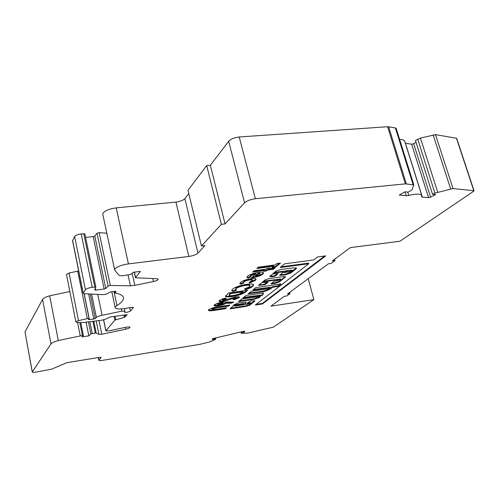 <?xml version="1.0" encoding="UTF-8"?>
<svg xmlns="http://www.w3.org/2000/svg" width="499" height="499" viewBox="0 0 499 499"><rect width="100%" height="100%" fill="white"/><g stroke="black" fill="none" stroke-linecap="round" stroke-linejoin="round"><path stroke-width="0.75" d="M270.951 288.516L272.523 287.324L278.33 286.345L281.08 283.881L255.563 287.649L252.993 290.112L269.298 287.786L270.202 288.091L267.938 288.859L251.677 291.185L248.078 293.817L263.753 291.603C267.096 290.63 269.491 289.601 270.951 288.516M248.758 293.212L263.609 291.048C266.953 290.069 269.348 289.04 270.807 287.96L272.373 286.763L278.18 285.79L280.538 283.956M289.457 271.893L292.295 271.013L290.979 270.695L285.827 271.4L283.968 272.566L289.457 271.893M280.744 279.814L274.026 281.374L270.932 283.881L275.142 283.363L279.396 281.929L285.565 276.802L283.401 276.614L268.774 278.642L265.025 279.914L258.563 285.384L265.05 284.636L268.113 282.128L262.761 282.559L265.237 281.511L279.845 279.471L280.744 279.814M239.345 300.909L253.704 298.801L259.555 296.805L259.91 296.294L260.054 296.836L260.821 295.813L262.711 295.028L263.547 292.938L245.976 295.489L242.826 298.065L259.305 295.658L260.21 295.944L258.014 296.68L241.578 299.082L238.503 301.602L253.841 299.344L259.692 297.348L260.054 296.836M243.599 304.808L244.348 304.527L244.142 304.034L234.162 305.7L235.01 306.093L243.599 304.808M254.646 301.302L254.895 300.853L252.432 300.76L249.675 301.302L246.968 303.492L250.723 303.398L246.556 304.409L245.365 304.353L246.126 302.057L239.171 302.743C235.004 304.016 232.983 305.126 233.095 306.068L230.076 308.825L245.558 306.498L249.55 305.288L254.646 301.302M230.395 308.22L245.421 305.968L249.419 304.758L254.609 300.679M212.437 338.69L212.406 339.532L215.724 338.765L215.038 339.601L209.206 342.071L200.149 344.285L102.688 360.328C100.474 360.671 99.182 360.658 98.808 360.297L101.141 357.434L99.17 357.409L66.916 362.667L51.671 369.135L36.639 372.005C34.15 372.385 32.684 372.379 32.242 371.98L50.992 343.88C51.846 342.788 54.279 341.672 58.289 340.524L82.435 335.509L83.358 335.553L82.029 336.887L88.828 335.846L90.887 333.937L92.24 333.488L96.17 333.026L98.933 334.386L101.784 334.249L125.804 329.172C128.586 328.517 129.977 327.874 129.977 327.244C129.503 326.826 128.068 326.845 125.673 327.3L108.819 330.862L105.857 330.893L114.913 320.065L124.407 317.333L127.164 314.682L110.422 316.934L105.214 319.285L101.865 320.202L85.766 322.204C81.493 322.722 78.299 322.703 76.197 322.154L75.923 321.73L78.524 320.632L87.313 318.618L89.096 318.593L88.454 319.628L93.787 319.054L95.228 318.574L96.394 317.445C97.374 316.622 99.264 315.898 102.077 315.274L121.787 311.17L124.912 311.183L124.432 312.156C126.241 312.592 128.249 312.212 130.457 311.008L133.401 307.503L129.865 307.59C121.993 309.324 117.115 309.43 115.225 307.902L115.469 306.71L116.941 305.525C122.342 302.176 124.401 299.25 123.11 296.737C122.112 295.071 119.486 293.849 115.225 293.075L116.011 291.435L114.982 291.341L110.391 291.959L108.364 293.069C107.135 294.023 105.252 294.547 102.713 294.635L84.35 293.749L83.239 293.069L85.454 289.751C86.489 288.659 88.735 287.836 92.19 287.281L95.845 287.056L94.66 289.925L95.752 290.131L104.148 289.015L105.782 288.447L108.102 286.07L110.31 285.453L130.426 285.827L134.805 285.353L153.474 281.536C156.624 280.787 158.183 279.989 158.152 279.134L156.599 278.685L135.472 277.793L140.35 271.394L133.414 272.273L130.726 274.375L124.045 275.56C121.195 275.891 119.417 275.716 118.7 275.043L114.701 270.165L114.882 268.899C117.128 266.597 121.644 264.925 128.418 263.884L188.822 256.455C193.107 255.794 196.157 254.683 197.96 253.124L204.946 245.589L201.453 246.001L221.356 224.319L225.037 223.92L244.572 202.844C246.911 200.785 250.51 199.419 255.382 198.745L405.338 183.863L413.833 184.88L412.08 189.707L408.238 192.121L404.97 191.822L399.362 195.028L406.242 195.727L408.762 195.415C416.116 193.687 420.439 193.693 421.717 195.427L421.624 196.812L422.347 197.124L428.547 197.66L430.593 197.142L435.608 194.622L432.558 194.342L434.941 193.138L453.023 188.572L473.807 190.68L473.769 191.142L399.949 241.235L350.385 247.604L332.328 260.915L335.035 260.553L331.124 263.422L328.436 263.784L287.48 293.98L289.969 293.612L286.8 295.938L284.324 296.3L270.957 306.155L313.89 299.637L273.333 327.157L247.51 333.157L241.198 333.245L241.235 332.827L244.535 332.06L244.653 331.236L243.737 331.292L212.437 338.69M78.661 270.945L69.043 273.034L66.473 274.506L75.867 321.855M188.765 193.493L184.873 198.583C183.152 200.349 180.176 201.515 175.941 202.083L116.217 207.883C109.531 208.788 105.121 210.553 102.987 213.173L102.863 214.664L114.583 269.603M276.047 272.728L283.682 271.768L279.671 275.286L284.954 274.955L290.867 272.947L296.05 268.886L296.493 268.106L293.587 267.826L280.956 269.529L277.357 270.52L275.648 271.35L269.722 276.521L272.08 276.733L275.329 275.959L278.118 273.608L273.477 273.826L276.047 272.728L275.891 272.136L283.476 271.269M317.613 256.941L313.696 259.96L284.729 263.796L280.101 267.576L308.8 263.74L255.263 305.039L262.455 303.96L325.766 255.875L317.613 256.941M269.073 268.761L275.024 267.963L273.452 269.267L267.514 270.065L266.522 270.901L263.422 271.313L264.408 270.483L252.662 272.061L254.172 270.751L265.955 269.179L266.728 268.524L269.853 268.106L269.073 268.761L268.936 268.231M255.407 280.388L249.606 283.039L249.182 282.266L252.126 280.85L252.519 280.114L249.668 279.914C246.968 280.344 245.021 281.018 243.836 281.941L243.412 282.702L243.905 282.977L240.923 284.174L239.826 283.663L240.487 282.422C242.62 280.75 246.169 279.502 251.134 278.673C253.997 278.311 255.65 278.454 256.093 279.109L255.407 280.388L255.257 279.802L249.463 282.453L249.606 283.039M228.536 292.969L247.71 290.231L245.988 291.659C243.493 293.836 238.853 295.477 232.066 296.574C228.399 297.117 226.178 297.03 225.405 296.319L228.536 292.969M226.29 301.995L233.738 302.126L231.149 303.267L226.047 303.186C224.369 304.334 221.731 305.207 218.125 305.8C215.793 306.124 214.439 306.049 214.052 305.563L214.395 304.877C216.023 303.729 218.674 302.837 222.348 302.207L226.29 301.995M218.924 306.654L229.846 305.032L228.611 306.055L216.728 307.821L212.187 309.168L211.988 309.536L215.212 309.417L226.602 307.715L225.392 308.719L214.589 310.341C211.277 310.939 209.224 310.977 208.445 310.447L208.856 309.686C211.04 308.232 214.395 307.222 218.924 306.654M239.171 297.635L234.224 299.712L232.896 299.25L235.84 298.109L235.204 297.797L222.71 301.521C220.589 301.826 219.354 301.752 219.005 301.309L219.429 300.51C220.57 299.606 222.648 298.776 225.673 298.022L226.353 298.72L222.779 300.055L222.616 300.373L223.764 300.479L236.339 296.737L239.539 296.955L239.171 297.635L239.033 297.073L234.087 299.157L234.224 299.712M252.887 286.283C251.471 287.399 249.095 288.497 245.776 289.563L244.367 289.064L249.494 286.725L249.993 285.79C249.55 285.222 248.034 285.116 245.433 285.465C241.154 286.145 238.023 287.199 236.052 288.634L235.565 289.588L236.632 290.162L233.083 291.347L231.761 290.58L232.54 289.139C235.491 286.944 240.256 285.328 246.83 284.28C250.804 283.744 253.08 283.912 253.654 284.798L252.887 286.283L252.744 285.709C251.321 286.825 248.951 287.923 245.627 288.996L245.776 289.563M252.007 277.812L251.334 277.899L256.081 273.851L250.772 275.785L250.423 276.483L250.897 276.783L248.24 278.03L246.961 277.469L247.672 276.197C249.918 274.487 253.492 273.24 258.407 272.454C261.351 272.067 263.079 272.204 263.597 272.872L262.954 274.07C260.59 275.81 256.941 277.057 252.007 277.812L251.908 277.413M276.802 263.584L280.469 263.098L275.641 267.096L272.011 267.583L273.595 266.26L256.779 268.493L258.32 267.158L275.192 264.925L276.802 263.584M69.854 291.541L49.7 295.807C45.752 296.974 43.376 298.19 42.565 299.45L25 331.916L32.217 371.83M95.82 287.031L84.855 233.831L81.225 233.912C77.813 234.393 75.617 235.26 74.632 236.507L72.555 240.743L83.171 293.231M106.817 233.208L99.17 232.653L96.999 233.27L94.798 235.99L93.194 236.582L85.591 237.412M396.181 128.418L395.364 127.894L387.617 126.727L239.208 136.982C234.405 137.543 230.894 138.978 228.685 141.298L210.347 165.275L206.711 165.568L187.992 190.3L201.453 246.001M404.77 141.46L404.695 141.217C404.171 140.063 402.481 139.464 399.624 139.427M416.047 142.34L413.665 143.687L411.656 144.199L405.331 143.238M474.044 190.786L456.672 138.292L435.515 134.636L420.432 138.098L415.449 140.462L432.558 194.342M244.535 332.06L244.323 331.193M241.235 332.827L241.011 331.922M313.89 299.637L308.201 278.704M289.969 293.612L289.645 292.383M335.035 260.553L334.654 259.199M225.037 223.92L210.347 165.275M221.356 224.319L206.711 165.568M133.114 307.983L132.965 307.297M88.828 335.846L86.071 322.167M215.724 338.765L215.506 337.86M228.885 305.176L228.611 306.055M228.48 305.513L216.597 307.278L212.056 308.625L212.187 309.168M212.056 308.625L211.975 309.474M225.648 307.858L225.392 308.719M225.261 308.182L214.458 309.798C211.576 310.322 209.592 310.415 208.501 310.066M232.415 302.101L231.012 302.718L231.149 303.267M231.012 302.718L225.916 302.637L226.047 303.186M225.916 302.637C224.238 303.785 221.593 304.658 217.994 305.251L218.125 305.8M217.994 305.251L214.108 305.188M223.047 302.818L221.144 302.681L217.639 303.81L217.614 304.59M219.529 304.733L223.165 303.311L221.282 303.236L217.77 304.365L219.529 304.733M217.639 303.81L217.77 304.365M221.144 302.681L221.282 303.236M234.087 299.157L233.675 299.013M235.846 297.354L235.066 297.242L235.204 297.797M235.066 297.242L234.05 297.466L234.187 298.028M234.05 297.466L227.594 299.724L227.731 300.279M227.594 299.724L222.579 300.966L222.71 301.521M222.579 300.966L219.055 300.922M225.891 298.246L222.641 299.494L222.779 300.055M222.641 299.494L222.604 300.317M246.706 290.374L245.851 291.092C243.356 293.275 238.715 294.915 231.929 296.013L232.066 296.574M231.929 296.013C228.617 296.5 226.452 296.475 225.423 295.919M230.55 293.032L230.688 293.605L229.147 295.377C229.708 295.788 231.131 295.82 233.426 295.464L238.878 294.198L242.427 292.283L242.938 291.853L242.795 291.285L230.55 293.032L229.004 294.809L229.122 295.271M242.938 291.853L230.688 293.605M245.627 288.996L245.121 288.809M249.887 285.359L249.843 285.21C249.4 284.642 247.884 284.536 245.29 284.885L245.433 285.465M245.29 284.885C241.005 285.559 237.88 286.619 235.908 288.054L236.052 288.634M235.908 288.054L235.522 289.414M235.796 289.819L232.946 290.774L233.083 291.347M232.946 290.774L231.729 290.162M253.554 284.648L252.744 285.709M252.407 279.658L249.519 279.315L249.668 279.914M249.519 279.315C246.818 279.752 244.872 280.426 243.687 281.349L243.836 281.941M243.687 281.349L243.381 282.584M243.375 282.54L240.774 283.588L240.923 284.174M240.774 283.588L239.826 283.239M255.962 278.941L255.257 279.802M250.772 275.785L250.617 275.18L255.925 273.246L256.081 273.851M250.617 275.18L250.392 276.352L248.084 277.432L248.24 278.03M248.084 277.432L246.961 277.051M263.453 272.697L262.798 273.471L262.954 274.07M262.798 273.471C260.547 275.155 257.01 276.384 252.195 277.163M260.004 273.402L258.663 272.953L255.463 275.673L255.619 276.271L259.754 274.593L260.041 273.776L258.819 273.558L255.619 276.271M258.663 272.953L258.819 273.558M259.885 273.178L260.041 273.776M273.963 268.106L273.29 268.668L273.452 269.267M273.29 268.668L267.358 269.46L267.514 270.065M267.358 269.46L266.366 270.296L266.522 270.901M266.366 270.296L264.302 270.57M253.529 271.313L264.252 269.878L264.408 270.483M279.39 263.241L275.479 266.491L275.641 267.096M275.479 266.491L272.909 266.828M257.652 267.738L273.433 265.649L273.595 266.26M245.421 305.968L245.558 306.498M249.419 304.758L249.55 305.288M245.352 304.309L245.857 301.951M245.352 303.592L245.489 304.128M247.66 302.905L250.71 302.693M254.484 300.785L254.621 301.321M244.348 303.517L244.485 304.053L244.005 303.498L234.779 304.864L234.025 305.163L234.162 305.7M243.674 297.367L260.204 295.215M260.335 295.795L262.568 294.485L263.166 292.994M262.568 294.485L262.711 295.028M260.684 295.271L260.821 295.813M259.91 296.294L260.235 295.926M253.704 298.801L253.841 299.344M263.029 281.548L265.088 280.931L280.744 279.028M262.748 282.515L262.611 281.891M258.838 284.979L264.133 284.33L267.258 282.166M271.643 283.27L274.993 282.796L279.247 281.361L285.278 276.608M256.143 304.365L262.324 303.436L324.606 256.024M262.324 303.436L262.455 303.96M281.018 266.828L308.638 263.141L308.8 263.74M274.101 272.616L275.891 272.136M269.834 276.128L273.583 275.916L275.174 275.373L277.45 273.533M279.858 274.88L284.798 274.375L290.711 272.36L296.275 267.907M292.308 270.184L285.671 270.807L283.894 272.017M290.823 270.109L290.979 270.695M253.324 289.476L270.202 287.337M271.575 287.068L271.718 287.63M78.524 320.632L69.043 273.034M89.433 319.691L84.181 293.736M116.941 305.525L113.965 291.478M128.418 263.884L116.217 207.883M399.674 195.159L399.537 194.71M473.807 190.68L456.429 138.148M453.023 188.572L435.515 134.636M450.622 188.865L433.138 134.867M437.692 192.134L420.432 138.098M434.941 193.138L417.75 139.152M430.593 197.142L413.665 143.687M428.547 197.66L411.656 144.199M422.347 197.124L405.425 143.257M408.762 195.415L407.727 192.078M406.242 195.727L405.032 191.828M413.06 184.53L395.364 127.894M406.342 183.85L388.621 126.758M405.338 183.863L387.617 126.727M255.382 198.745L239.208 136.982M244.572 202.844L228.685 141.298M197.96 253.124L184.873 198.583M188.822 256.455L175.941 202.083M135.553 277.394L134.406 272.148M153.474 281.536L152.813 278.585M134.805 285.353L132.16 273.252M130.426 285.827L128.087 275.043M110.31 285.453L99.17 232.653M108.102 286.07L96.999 233.27M105.782 288.447L94.798 235.99M104.148 289.015L93.194 236.582M95.752 290.131L95.371 288.279M94.741 286.95L83.751 233.638M92.19 287.281L81.225 233.912M85.454 289.751L74.632 236.507M83.239 293.069L72.573 240.356M115.013 292.832L114.708 291.379M130.457 311.008L129.728 307.621M121.787 311.17L121.313 308.943M102.077 315.274L97.76 294.391M96.394 317.445L91.61 294.098M95.228 318.574L90.213 294.03M93.787 319.054L88.666 293.955M87.313 318.618L77.707 271.069M125.243 316.959L124.787 314.838M124.407 317.333L123.902 314.969M115.743 319.691L115.02 316.266M114.913 320.065L114.146 316.391M105.913 330.662L103.673 319.84M125.804 329.172L125.417 327.356M101.784 334.249L98.97 320.558M98.933 334.386L96.176 320.907M96.17 333.026L93.762 321.206M95.309 333.026L92.926 321.312M92.24 333.488L89.851 321.699M90.887 333.937L88.448 321.874M82.435 335.509L79.852 322.579M80.252 335.846L77.582 322.429M58.289 340.524L49.7 295.807M50.992 343.88L42.565 299.45M32.267 371.718L25 331.916M98.902 359.966L98.409 357.534M216.597 307.278L216.728 307.821M214.458 309.798L214.589 310.341M230.663 298.639L230.8 299.194M245.851 291.092L245.988 291.659M229.864 293.618L230.008 294.192M249.687 302.6L249.818 303.136M244.005 303.498L244.142 304.034M234.779 304.864L234.91 305.407M259.168 295.115L259.305 295.658M279.69 278.897L279.845 279.471M265.088 280.931L265.237 281.511M264.907 284.068L265.05 284.636M264.133 284.33L264.283 284.898M259.867 284.929L260.016 285.503M285.104 276.764L285.253 277.338M279.247 281.361L279.396 281.929M274.993 282.796L275.142 283.363M275.174 275.373L275.329 275.959M273.583 275.916L273.733 276.502M271.924 276.14L272.08 276.733M295.895 268.294L296.05 268.886M290.711 272.36L290.867 272.947M284.798 274.375L284.954 274.955M281.286 274.855L281.442 275.442M283.17 271.144L283.326 271.737M283.862 271.88L284.018 272.473M284.86 271.082L285.023 271.674M285.671 270.807L285.827 271.4M269.154 287.224L269.298 287.786M278.18 285.79L278.33 286.345M277.425 286.046L277.569 286.601M272.373 286.763L272.523 287.324M263.609 291.048L263.753 291.603M263.285 291.123L263.428 291.678M404.695 141.217L421.717 195.427M396.156 128.349L413.833 184.88M134.237 272.173L135.441 277.637M84.855 233.831L95.845 287.056M114.658 291.385L114.982 292.907M111.82 291.765L115.126 307.421M124.363 308.644L124.912 311.183M84.057 293.724L89.096 318.593M103.58 319.865L105.838 330.8M80.769 322.579L83.358 335.553M98.253 357.558L98.783 360.172M223.165 303.311L223.028 302.762M235.971 297.872L235.834 297.317M249.993 285.79L249.843 285.21M252.519 280.114L252.369 279.521M260.135 273.901L259.979 273.302M250.704 302.662L250.835 303.192M260.191 295.177L260.335 295.726M280.737 278.985L280.887 279.559M273.327 273.246L273.464 273.783M283.526 271.182L283.682 271.768M292.295 270.14L292.451 270.732M283.812 271.974L283.962 272.548M270.19 287.299L270.333 287.861"/></g></svg>

